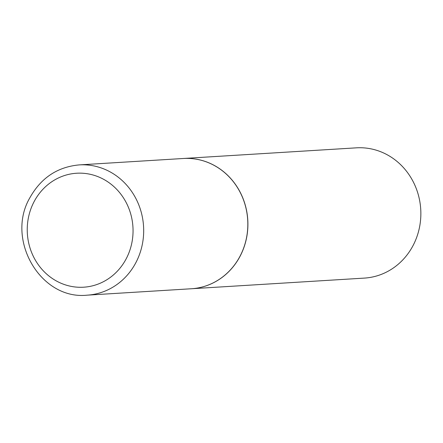 <?xml version="1.0" encoding="UTF-8"?>
<svg xmlns="http://www.w3.org/2000/svg" width="443" height="443" viewBox="0 0 443 443"><rect width="100%" height="100%" fill="white"/><g stroke="black" fill="none" stroke-linecap="round" stroke-linejoin="round"><path stroke-width="0.66" d="M183.347 158.489A65.254 60.458 86.5 0 1 238.589 189.471A65.254 60.458 86.5 0 1 239.94 256.37A65.254 60.458 86.5 0 1 191.365 288.753L87.216 295.16A65.254 60.458 86.5 0 0 135.796 262.782A65.254 60.458 86.5 0 0 134.439 195.884A65.254 60.458 86.5 0 0 79.203 164.901L183.347 158.489M183.385 158.489A65.254 60.458 86.5 0 1 183.424 158.483A65.254 60.458 86.5 0 1 238.666 189.466A65.254 60.458 86.5 0 1 240.017 256.37A65.254 60.458 86.5 0 1 191.442 288.747A65.254 60.458 86.5 0 1 191.404 288.747M183.424 158.483L356.377 147.84A65.254 60.458 86.5 0 1 411.619 178.822A65.254 60.458 86.5 0 1 412.97 245.721A65.254 60.458 86.5 0 1 364.395 278.099L191.442 288.747M34.139 201.565A57.092 52.894 86.5 0 1 106.281 180.86A57.092 52.894 86.5 0 1 126.15 258.873A57.092 52.894 86.5 0 1 54.007 279.577A57.092 52.894 86.5 0 1 34.139 201.565M79.203 164.901C57.518 166.928 41.116 177.815 29.986 197.556C5.277 239.381 40.523 300.276 87.216 295.16"/></g></svg>
